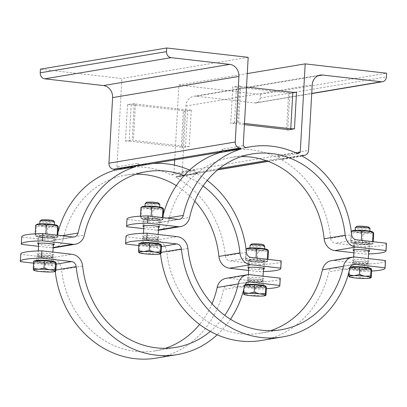 <?xml version="1.0" encoding="UTF-8"?>
<svg xmlns="http://www.w3.org/2000/svg" width="407" height="407" viewBox="0 0 407 407"><rect width="100%" height="100%" fill="white"/><g stroke="black" fill="none" stroke-linecap="round" stroke-linejoin="round"><path stroke-width="0.31" stroke-dasharray="2.04 1.53" d="M127.508 104.63L125.473 141.066L129.177 141.132L131.217 104.701L127.508 104.63L134.244 103.5L135.424 103.994L133.389 140.425L132.209 139.937L134.244 103.5M184.524 111.172L191.265 110.043L189.224 146.474L182.489 147.604L184.524 111.172L183.343 110.679L181.308 147.11L129.177 141.132M182.489 147.604L181.308 147.11M191.265 110.043L187.556 109.971L185.521 146.408L133.389 140.425M189.224 146.474L185.521 146.408M386.457 243.503A45.915 5.271 3.2 0 1 365.359 246.754L335.2 243.294A5.51 4.879 -99.5 0 1 330.642 238.237A96.423 85.373 80.5 0 0 281.293 159.692L302.345 156.166M281.293 159.692L281.496 158.761L279.054 158.481L279.207 155.749L295.97 152.94M302.549 155.235L281.496 158.761M279.207 155.749L276.785 157.341A96.423 85.373 80.5 0 0 229.558 150.285A96.423 85.373 80.5 0 0 224.399 151.333L245.452 147.807M297.838 153.815L276.785 157.341M243.238 145.681L222.186 149.211L224.399 151.333M239.494 85.857L240.674 86.35L238.639 122.782L237.454 122.288L239.494 85.857L232.758 86.986L230.718 123.418L237.454 122.288M287.739 129.96L289.774 93.524L288.594 93.035L286.559 129.467M244.414 124.634L234.427 123.489L236.462 87.052L232.758 86.986M234.427 123.489L230.718 123.418M176.043 177.34L197.095 173.809L197.298 172.878L176.246 176.409L176.043 177.34A96.423 85.373 80.5 0 1 225.392 255.881L246.439 252.35M171.54 174.99L173.957 173.397L195.009 169.867L192.587 171.459L171.54 174.99A96.423 85.373 80.5 0 0 124.313 167.928A96.423 85.373 80.5 0 0 119.149 168.981L140.201 165.451A96.423 85.373 -99.5 0 1 145.36 164.403A96.423 85.373 -99.5 0 1 153.017 163.517M137.836 166.061L137.988 163.329L116.941 166.855L119.149 168.981M137.988 163.329L140.201 165.451M163.253 214.759A96.423 85.373 80.5 0 0 162.245 218.92A5.51 4.879 -99.5 0 1 158.399 222.843A5.51 4.879 -99.5 0 1 157.183 222.873L127.025 219.414A45.915 5.271 3.2 0 1 126.974 219.134M240.674 86.35L246.52 87.017M244.48 123.453L238.639 122.782M288.594 93.035L236.462 87.052M174.715 159.875L178.897 85.048L247.268 73.581M173.957 173.397L174.42 165.15M195.009 169.867L194.856 172.599L219.368 168.488M266.183 160.643L279.054 158.481M289.774 93.524L296.51 92.394M197.095 173.809A96.423 85.373 -99.5 0 1 207.229 180.443M222.186 149.211L222.034 151.943L219.663 152.34M116.941 166.855L121.881 78.505L40.425 69.165M248.178 57.331L121.881 78.505M125.473 141.066L132.209 139.937M58.003 232.407A96.423 85.373 80.5 0 0 56.995 236.569A5.51 4.879 -99.5 0 1 53.149 240.491A5.51 4.879 -99.5 0 1 51.933 240.522L21.774 237.062A45.915 5.271 3.2 0 1 21.724 236.777M40.537 224.323A7.346 0.845 3.2 0 1 49.517 224.415A7.346 0.845 3.2 0 1 54.233 225.641A7.346 0.845 3.2 0 1 43.686 225.636A7.346 0.845 3.2 0 1 39.855 224.837A7.346 0.845 3.2 0 1 39.718 224.664A7.346 0.845 3.2 0 1 40.537 224.323A7.346 0.845 3.2 0 1 48.809 224.349A7.346 0.845 3.2 0 1 54.39 225.483A7.346 0.845 3.2 0 1 54.233 225.641A7.346 0.845 3.2 0 1 53.571 225.819A7.346 0.845 3.2 0 1 46.022 225.854A7.346 0.845 3.2 0 1 39.855 224.837A7.346 0.845 3.2 0 1 40.537 224.323M39.876 236.167A7.346 0.845 -176.8 0 0 39.214 236.345A7.346 0.845 -176.8 0 0 46.342 237.754A7.346 0.845 -176.8 0 0 53.587 237.149A7.346 0.845 -176.8 0 0 49.761 236.35A7.346 0.845 -176.8 0 0 39.876 236.167A7.346 0.845 -176.8 0 0 39.214 236.345A7.346 0.845 -176.8 0 0 39.057 236.503A7.346 0.845 -176.8 0 0 44.638 237.637A7.346 0.845 -176.8 0 0 52.91 237.663A7.346 0.845 -176.8 0 0 53.724 237.322A7.346 0.845 -176.8 0 0 53.587 237.149A7.346 0.845 -176.8 0 0 47.421 236.131A7.346 0.845 -176.8 0 0 39.876 236.167M53.724 237.754A8.267 0.951 -176.8 0 0 54.645 237.373A8.267 0.951 -176.8 0 0 46.444 235.968A8.267 0.951 -176.8 0 0 38.141 236.452A8.267 0.951 -176.8 0 0 44.414 237.729A8.267 0.951 -176.8 0 0 53.724 237.754M57.036 225.397A10.195 1.17 3.2 0 1 46.988 226.241A10.195 1.17 3.2 0 1 37.093 224.282M35.684 225.229C35.958 224.41 36.152 224.908 36.279 226.719C40.115 225.839 43.875 226.272 47.563 228.017C51.201 226.633 54.767 226.567 58.257 227.818M36.279 226.719L35.775 235.663C35.506 236.482 35.307 235.984 35.185 234.167C38.675 235.419 42.242 235.353 45.879 233.969C49.568 235.714 53.332 236.146 57.168 235.266C57.29 237.078 57.489 237.576 57.758 236.757C54.121 238.141 50.554 238.207 47.064 236.96C43.228 237.841 39.464 237.408 35.775 235.663L35.506 236.014L36.406 236.589A10.195 1.17 -176.8 0 0 46.327 238.08A10.195 1.17 -176.8 0 0 56.349 237.703A10.195 1.17 -176.8 0 0 49.812 235.999A10.195 1.17 -176.8 0 0 37.347 235.877A10.195 1.17 -176.8 0 0 36.406 236.589M56.349 237.703L57.555 237.113L57.845 235.256M35.206 233.816L35.185 234.167M47.563 228.017L47.064 236.96M51.837 256.786A7.346 0.845 3.2 0 1 43.747 256.781A7.346 0.845 3.2 0 1 37.993 255.672A7.346 0.845 3.2 0 1 37.988 255.632A7.346 0.845 3.2 0 1 45.37 255.199A7.346 0.845 3.2 0 1 52.656 256.451A7.346 0.845 3.2 0 1 52.645 256.491A7.346 0.845 3.2 0 1 51.837 256.786M250.687 248.428A7.346 0.845 3.2 0 1 259.666 248.514A7.346 0.845 3.2 0 1 264.382 249.745A7.346 0.845 3.2 0 1 253.836 249.74A7.346 0.845 3.2 0 1 250.01 248.942A7.346 0.845 3.2 0 1 249.867 248.763A7.346 0.845 3.2 0 1 250.687 248.428A7.346 0.845 3.2 0 1 258.959 248.453A7.346 0.845 3.2 0 1 264.54 249.588A7.346 0.845 3.2 0 1 264.382 249.745A7.346 0.845 3.2 0 1 263.721 249.923A7.346 0.845 3.2 0 1 256.176 249.954A7.346 0.845 3.2 0 1 250.01 248.942A7.346 0.845 3.2 0 1 250.687 248.428M250.025 260.271A7.346 0.845 -176.8 0 0 249.364 260.444A7.346 0.845 -176.8 0 0 256.496 261.859A7.346 0.845 -176.8 0 0 263.741 261.248A7.346 0.845 -176.8 0 0 259.91 260.449A7.346 0.845 -176.8 0 0 250.025 260.271A7.346 0.845 -176.8 0 0 249.364 260.444A7.346 0.845 -176.8 0 0 249.206 260.607A7.346 0.845 -176.8 0 0 254.787 261.742A7.346 0.845 -176.8 0 0 263.059 261.762A7.346 0.845 -176.8 0 0 263.878 261.426A7.346 0.845 -176.8 0 0 263.741 261.248A7.346 0.845 -176.8 0 0 257.575 260.236A7.346 0.845 -176.8 0 0 250.025 260.271M249.211 260.175A8.267 0.951 -176.8 0 0 248.29 260.556A8.267 0.951 -176.8 0 0 256.491 261.966A8.267 0.951 -176.8 0 0 264.794 261.477A8.267 0.951 -176.8 0 0 258.516 260.205A8.267 0.951 -176.8 0 0 249.211 260.175M267.19 249.501A10.195 1.17 3.2 0 1 257.138 250.346A10.195 1.17 3.2 0 1 247.247 248.387M246.077 249.247L245.838 249.333C246.108 248.514 246.306 249.013 246.428 250.824C250.264 249.944 254.024 250.371 257.717 252.121C261.355 250.737 264.916 250.671 268.411 251.918M245.34 258.272C248.83 259.524 252.396 259.452 256.034 258.074C259.722 259.819 263.482 260.251 267.318 259.366C267.445 261.182 267.638 261.681 267.913 260.862C264.27 262.245 260.709 262.312 257.214 261.06C253.378 261.945 249.618 261.513 245.93 259.768C245.66 260.582 245.462 260.088 245.34 258.272L246.042 248.977M246.428 250.824L245.66 260.119L246.561 260.694A10.195 1.17 -176.8 0 0 256.476 262.184A10.195 1.17 -176.8 0 0 266.499 261.808A10.195 1.17 -176.8 0 0 259.961 260.104A10.195 1.17 -176.8 0 0 247.502 259.981A10.195 1.17 -176.8 0 0 246.561 260.694M266.499 261.808L267.704 261.218L267.994 259.361M257.717 252.121L257.214 261.06M355.937 230.784A7.346 0.845 3.2 0 1 364.916 230.871A7.346 0.845 3.2 0 1 369.632 232.102A7.346 0.845 3.2 0 1 359.086 232.097A7.346 0.845 3.2 0 1 355.26 231.298A7.346 0.845 3.2 0 1 355.118 231.12A7.346 0.845 3.2 0 1 355.937 230.784A7.346 0.845 3.2 0 1 364.209 230.805A7.346 0.845 3.2 0 1 369.79 231.939A7.346 0.845 3.2 0 1 369.632 232.102A7.346 0.845 3.2 0 1 368.971 232.275A7.346 0.845 3.2 0 1 361.421 232.311A7.346 0.845 3.2 0 1 355.26 231.298A7.346 0.845 3.2 0 1 355.937 230.784M355.275 242.623A7.346 0.845 -176.8 0 0 354.614 242.801A7.346 0.845 -176.8 0 0 361.747 244.215A7.346 0.845 -176.8 0 0 368.986 243.605A7.346 0.845 -176.8 0 0 365.16 242.806A7.346 0.845 -176.8 0 0 355.275 242.623A7.346 0.845 -176.8 0 0 354.614 242.801A7.346 0.845 -176.8 0 0 354.456 242.959A7.346 0.845 -176.8 0 0 360.037 244.093A7.346 0.845 -176.8 0 0 368.31 244.119A7.346 0.845 -176.8 0 0 369.129 243.783A7.346 0.845 -176.8 0 0 368.986 243.605A7.346 0.845 -176.8 0 0 362.82 242.592A7.346 0.845 -176.8 0 0 355.275 242.623M354.461 242.531A8.267 0.951 -176.8 0 0 353.541 242.908A8.267 0.951 -176.8 0 0 361.737 244.317A8.267 0.951 -176.8 0 0 370.044 243.834A8.267 0.951 -176.8 0 0 363.766 242.557A8.267 0.951 -176.8 0 0 354.461 242.531M372.441 231.853A10.195 1.17 3.2 0 1 362.388 232.697A10.195 1.17 3.2 0 1 352.498 230.738M351.327 231.603L351.088 231.685C351.358 230.866 351.556 231.364 351.679 233.18C355.514 232.295 359.274 232.728 362.963 234.473C366.605 233.094 370.167 233.023 373.662 234.274M350.585 240.629C354.08 241.875 357.641 241.809 361.284 240.425C364.972 242.175 368.732 242.608 372.568 241.722C372.69 243.534 372.888 244.032 373.158 243.218C369.52 244.597 365.954 244.663 362.464 243.417C358.628 244.297 354.868 243.869 351.18 242.119C350.905 242.938 350.712 242.44 350.585 240.629L351.292 231.329M351.679 233.18L350.91 242.475L351.806 243.045A10.195 1.17 -176.8 0 0 361.726 244.541A10.195 1.17 -176.8 0 0 371.749 244.164A10.195 1.17 -176.8 0 0 365.211 242.455A10.195 1.17 -176.8 0 0 352.752 242.333A10.195 1.17 -176.8 0 0 351.806 243.045M371.749 244.164L372.954 243.569L373.244 241.712M362.963 234.473L362.464 243.417M367.241 263.248A7.346 0.845 3.2 0 1 359.147 263.237A7.346 0.845 3.2 0 1 353.393 262.133A7.346 0.845 3.2 0 1 353.388 262.088A7.346 0.845 3.2 0 1 360.77 261.655A7.346 0.845 3.2 0 1 368.055 262.907A7.346 0.845 3.2 0 1 368.045 262.953A7.346 0.845 3.2 0 1 367.241 263.248M145.787 206.68A7.346 0.845 3.2 0 1 154.767 206.766A7.346 0.845 3.2 0 1 159.478 207.997A7.346 0.845 3.2 0 1 148.937 207.992A7.346 0.845 3.2 0 1 145.106 207.194A7.346 0.845 3.2 0 1 144.968 207.015A7.346 0.845 3.2 0 1 145.787 206.68A7.346 0.845 3.2 0 1 154.06 206.705A7.346 0.845 3.2 0 1 159.636 207.835A7.346 0.845 3.2 0 1 159.478 207.997A7.346 0.845 3.2 0 1 158.816 208.175A7.346 0.845 3.2 0 1 151.272 208.206A7.346 0.845 3.2 0 1 145.106 207.194A7.346 0.845 3.2 0 1 145.787 206.68M145.126 218.518A7.346 0.845 -176.8 0 0 144.465 218.696A7.346 0.845 -176.8 0 0 151.592 220.111A7.346 0.845 -176.8 0 0 158.837 219.5A7.346 0.845 -176.8 0 0 155.006 218.701A7.346 0.845 -176.8 0 0 145.126 218.518A7.346 0.845 -176.8 0 0 144.465 218.696A7.346 0.845 -176.8 0 0 144.307 218.859A7.346 0.845 -176.8 0 0 149.883 219.989A7.346 0.845 -176.8 0 0 158.155 220.014A7.346 0.845 -176.8 0 0 158.974 219.678A7.346 0.845 -176.8 0 0 158.837 219.5A7.346 0.845 -176.8 0 0 152.671 218.488A7.346 0.845 -176.8 0 0 145.126 218.518M158.969 220.106A8.267 0.951 -176.8 0 0 159.89 219.729A8.267 0.951 -176.8 0 0 151.694 218.32A8.267 0.951 -176.8 0 0 143.386 218.803A8.267 0.951 -176.8 0 0 149.664 220.08A8.267 0.951 -176.8 0 0 158.969 220.106M162.286 207.748A10.195 1.17 3.2 0 1 152.238 208.593A10.195 1.17 3.2 0 1 142.343 206.634M140.934 207.58C141.204 206.766 141.402 207.265 141.524 209.076C145.36 208.191 149.125 208.623 152.813 210.368C156.451 208.989 160.017 208.923 163.507 210.17M141.524 209.076L141.025 218.02C140.756 218.834 140.557 218.335 140.435 216.524C143.925 217.77 147.492 217.704 151.129 216.326C154.818 218.071 158.582 218.503 162.418 217.618C162.541 219.429 162.739 219.928 163.009 219.114C159.371 220.492 155.805 220.558 152.315 219.312C148.479 220.197 144.714 219.765 141.025 218.02L140.756 218.371L141.656 218.946A10.195 1.17 -176.8 0 0 151.577 220.436A10.195 1.17 -176.8 0 0 161.599 220.06A10.195 1.17 -176.8 0 0 155.057 218.35A10.195 1.17 -176.8 0 0 142.598 218.228A10.195 1.17 -176.8 0 0 141.656 218.946M161.599 220.06L162.805 219.47L163.09 217.608M140.456 216.173L140.435 216.524M152.813 210.368L152.315 219.312M21.367 244.348L21.774 237.062M203.083 185.984A89.077 78.866 80.5 0 0 184.168 175.554M194.856 172.599L197.298 172.878M189.596 170.085A96.423 85.373 -99.5 0 1 192.587 171.459M38.507 246.316L51.526 247.807A12.856 11.381 80.5 0 0 53.139 247.863M53.297 245.045A8.267 0.951 3.2 0 1 45.93 245.146A8.267 0.951 3.2 0 1 38.624 244.225M281.206 261.152A45.915 5.271 3.2 0 1 260.109 264.397L259.702 271.683A45.915 5.271 -176.8 0 0 263.309 271.586M178.897 85.048L260.353 94.388L260.149 98.031A5.51 4.879 -99.5 0 1 256.171 102.905A5.51 4.879 -99.5 0 1 254.955 102.935L196.306 96.21A11.02 9.758 80.5 0 0 193.874 96.271A11.02 9.758 80.5 0 0 185.923 106.018L182.255 171.596A5.51 4.879 -99.5 0 1 178.281 176.47A5.51 4.879 -99.5 0 1 177.06 176.501L176.246 176.409M260.109 264.397L229.95 260.938A5.51 4.879 -99.5 0 1 225.392 255.881M248.657 270.416L259.702 271.683M54.365 247.736A12.856 11.381 80.5 0 0 63.339 238.583A89.077 78.866 -99.5 0 1 125.524 175.173A89.077 78.866 -99.5 0 1 136.187 174.216M176.307 185.628A89.077 78.866 -99.5 0 1 194.805 201.15M263.446 269.149A8.267 0.951 3.2 0 1 256.084 269.251A8.267 0.951 3.2 0 1 248.774 268.325M126.618 226.704L127.025 219.414M143.757 228.668L156.776 230.164A12.856 11.381 80.5 0 0 158.384 230.22M158.542 227.396A8.267 0.951 3.2 0 1 151.18 227.503A8.267 0.951 3.2 0 1 143.875 226.577M365.359 246.754L364.952 254.039A45.915 5.271 -176.8 0 0 368.559 253.943M222.034 151.943L219.592 151.663M353.907 252.772L364.952 254.039M159.615 230.087A12.856 11.381 80.5 0 0 168.59 220.94A89.077 78.866 -99.5 0 1 230.774 157.529A89.077 78.866 -99.5 0 1 241.437 156.573M368.696 251.501A8.267 0.951 3.2 0 1 361.33 251.602A8.267 0.951 3.2 0 1 354.024 250.681M135.424 103.994L187.556 109.971M183.343 110.679L131.217 104.701M260.353 94.388L386.65 73.214M157.087 239.143A7.346 0.845 3.2 0 1 148.998 239.133A7.346 0.845 3.2 0 1 143.244 238.029A7.346 0.845 3.2 0 1 143.233 237.983A7.346 0.845 3.2 0 1 150.621 237.551A7.346 0.845 3.2 0 1 157.906 238.802A7.346 0.845 3.2 0 1 157.896 238.848A7.346 0.845 3.2 0 1 157.087 239.143M353.088 267.124A8.267 0.951 3.2 0 1 362.393 267.15A8.267 0.951 3.2 0 1 368.671 268.422A8.267 0.951 3.2 0 1 360.363 268.91A8.267 0.951 3.2 0 1 352.167 267.501A8.267 0.951 3.2 0 1 353.088 267.124M366.493 268.661A6.848 0.789 3.2 0 1 358.781 268.635A6.848 0.789 3.2 0 1 353.576 267.582A6.848 0.789 3.2 0 1 360.46 267.175A6.848 0.789 3.2 0 1 367.256 268.345A6.848 0.789 3.2 0 1 366.493 268.661M369.983 228.505A7.346 0.845 3.2 0 1 369.164 228.841A7.346 0.845 3.2 0 1 360.892 228.815A7.346 0.845 3.2 0 1 355.311 227.681M356.542 226.546A6.222 0.712 -176.8 0 0 360.877 227.559A6.222 0.712 -176.8 0 0 368.223 227.61A6.222 0.712 -176.8 0 0 368.879 227.238M371.25 277.391L365.847 278.464L360.551 277.589L354.858 277.92L349.267 276.297L348.916 276.526M371.662 269.989L360.968 270.187L360.551 277.589M360.968 270.187L349.679 268.89L349.089 267.399L350.101 267.379M369.337 269.719A10.104 1.16 3.2 0 1 357.962 269.688A10.104 1.16 3.2 0 1 350.29 268.127A10.104 1.16 3.2 0 1 360.439 267.531A10.104 1.16 3.2 0 1 370.462 269.256A10.104 1.16 3.2 0 1 369.337 269.719M349.679 268.89L349.267 276.297M349.089 267.399L348.804 272.471M370.472 268.422A10.104 1.16 3.2 0 1 370.502 268.528A10.104 1.16 3.2 0 1 369.378 268.991A10.104 1.16 3.2 0 1 358.002 268.956A10.104 1.16 3.2 0 1 350.33 267.399A10.104 1.16 3.2 0 1 350.335 267.374M366.738 264.311A6.848 0.789 3.2 0 1 359.193 264.306A6.848 0.789 3.2 0 1 353.825 263.273A6.848 0.789 3.2 0 1 353.82 263.232A6.848 0.789 3.2 0 1 360.704 262.83A6.848 0.789 3.2 0 1 367.501 263.995A6.848 0.789 3.2 0 1 367.485 264.036A6.848 0.789 3.2 0 1 366.738 264.311M157.595 244.699A8.267 0.951 3.2 0 1 148.29 244.673A8.267 0.951 3.2 0 1 142.012 243.396A8.267 0.951 3.2 0 1 150.32 242.913A8.267 0.951 3.2 0 1 158.516 244.322A8.267 0.951 3.2 0 1 157.595 244.699M156.339 244.556A6.848 0.789 3.2 0 1 148.626 244.536A6.848 0.789 3.2 0 1 143.427 243.478A6.848 0.789 3.2 0 1 150.31 243.076A6.848 0.789 3.2 0 1 157.102 244.241A6.848 0.789 3.2 0 1 156.339 244.556M159.829 204.4A7.346 0.845 3.2 0 1 159.01 204.736A7.346 0.845 3.2 0 1 150.738 204.711A7.346 0.845 3.2 0 1 145.162 203.581M146.393 202.447A6.222 0.712 -176.8 0 0 150.722 203.454A6.222 0.712 -176.8 0 0 158.074 203.505A6.222 0.712 -176.8 0 0 158.73 203.134M161.096 253.286L155.693 254.36L150.402 253.485L144.704 253.815L139.118 252.192L138.767 252.421M161.513 245.884L150.814 246.082L150.402 253.485M150.814 246.082L139.53 244.79L138.94 243.294M159.183 245.614A10.104 1.16 3.2 0 1 147.812 245.584A10.104 1.16 3.2 0 1 140.14 244.022A10.104 1.16 3.2 0 1 150.29 243.432A10.104 1.16 3.2 0 1 160.312 245.151A10.104 1.16 3.2 0 1 159.183 245.614M139.53 244.79L139.118 252.192M160.317 244.317A10.104 1.16 3.2 0 1 160.353 244.424A10.104 1.16 3.2 0 1 159.223 244.887A10.104 1.16 3.2 0 1 147.853 244.856A10.104 1.16 3.2 0 1 140.181 243.294A10.104 1.16 3.2 0 1 140.186 243.269M156.583 240.211A6.848 0.789 3.2 0 1 149.043 240.201A6.848 0.789 3.2 0 1 143.676 239.168A6.848 0.789 3.2 0 1 143.671 239.128A6.848 0.789 3.2 0 1 150.554 238.726A6.848 0.789 3.2 0 1 157.346 239.896A6.848 0.789 3.2 0 1 157.336 239.932A6.848 0.789 3.2 0 1 156.583 240.211M125.646 244.007L126.053 236.721A45.915 5.271 3.2 0 1 126.007 236.436M138.812 245.518L155.81 247.466A5.51 4.879 -99.5 0 1 160.368 252.523A96.423 85.373 80.5 0 0 160.511 253.831M270.624 330.657A89.077 78.866 -99.5 0 1 260.231 333.231A89.077 78.866 -99.5 0 1 166.855 251.979A12.856 11.381 80.5 0 0 156.217 240.181L126.053 236.721M385.49 260.811A45.915 5.271 3.2 0 1 364.392 264.057L334.233 260.597A12.856 11.381 80.5 0 0 331.395 260.668M364.392 264.057L363.985 271.342A45.915 5.271 -176.8 0 0 371.601 271.057M261.447 340.476A96.423 85.373 80.5 0 0 328.759 271.835A5.51 4.879 -99.5 0 1 332.605 267.913A5.51 4.879 -99.5 0 1 333.826 267.882L363.985 271.342M353.495 259.834A8.267 0.951 -176.8 0 0 352.574 260.215A8.267 0.951 -176.8 0 0 360.77 261.625A8.267 0.951 -176.8 0 0 369.078 261.136A8.267 0.951 -176.8 0 0 362.8 259.864A8.267 0.951 -176.8 0 0 353.495 259.834M158.002 237.413A8.267 0.951 -176.8 0 0 158.923 237.032A8.267 0.951 -176.8 0 0 150.727 235.628A8.267 0.951 -176.8 0 0 142.419 236.111A8.267 0.951 -176.8 0 0 148.697 237.388A8.267 0.951 -176.8 0 0 158.002 237.413M261.991 280.891A7.346 0.845 3.2 0 1 253.902 280.881A7.346 0.845 3.2 0 1 248.148 279.777A7.346 0.845 3.2 0 1 248.138 279.736A7.346 0.845 3.2 0 1 255.52 279.304A7.346 0.845 3.2 0 1 262.81 280.555A7.346 0.845 3.2 0 1 262.795 280.596A7.346 0.845 3.2 0 1 261.991 280.891M52.345 262.347A8.267 0.951 3.2 0 1 43.04 262.322A8.267 0.951 3.2 0 1 36.762 261.045A8.267 0.951 3.2 0 1 45.07 260.556A8.267 0.951 3.2 0 1 53.266 261.966A8.267 0.951 3.2 0 1 52.345 262.347M51.094 262.205A6.848 0.789 3.2 0 1 43.381 262.179A6.848 0.789 3.2 0 1 38.177 261.121A6.848 0.789 3.2 0 1 45.06 260.719A6.848 0.789 3.2 0 1 51.857 261.889A6.848 0.789 3.2 0 1 51.094 262.205M54.579 222.044A7.346 0.845 3.2 0 1 53.76 222.385A7.346 0.845 3.2 0 1 45.487 222.359A7.346 0.845 3.2 0 1 39.911 221.225M41.143 220.09A6.222 0.712 -176.8 0 0 45.477 221.103A6.222 0.712 -176.8 0 0 52.824 221.154A6.222 0.712 -176.8 0 0 53.48 220.782M55.851 270.93L50.448 272.008L45.152 271.133L39.454 271.459L33.867 269.836L33.516 270.065M56.263 263.527L45.569 263.731L45.152 271.133M45.569 263.731L34.28 262.434L33.689 260.938M53.938 263.263A10.104 1.16 3.2 0 1 42.562 263.227A10.104 1.16 3.2 0 1 34.89 261.67A10.104 1.16 3.2 0 1 45.04 261.075A10.104 1.16 3.2 0 1 55.062 262.8A10.104 1.16 3.2 0 1 53.938 263.263M34.28 262.434L33.867 269.836M55.067 261.966A10.104 1.16 3.2 0 1 55.103 262.067A10.104 1.16 3.2 0 1 53.978 262.535A10.104 1.16 3.2 0 1 42.603 262.5A10.104 1.16 3.2 0 1 34.931 260.943A10.104 1.16 3.2 0 1 34.936 260.918M51.333 257.855A6.848 0.789 3.2 0 1 43.793 257.845A6.848 0.789 3.2 0 1 38.426 256.817A6.848 0.789 3.2 0 1 38.421 256.776A6.848 0.789 3.2 0 1 45.304 256.374A6.848 0.789 3.2 0 1 52.096 257.539A6.848 0.789 3.2 0 1 52.086 257.58A6.848 0.789 3.2 0 1 51.333 257.855M247.838 284.768A8.267 0.951 3.2 0 1 257.143 284.793A8.267 0.951 3.2 0 1 263.421 286.07A8.267 0.951 3.2 0 1 255.113 286.559A8.267 0.951 3.2 0 1 246.917 285.149A8.267 0.951 3.2 0 1 247.838 284.768M261.243 286.304A6.848 0.789 3.2 0 1 253.53 286.284A6.848 0.789 3.2 0 1 248.331 285.226A6.848 0.789 3.2 0 1 255.209 284.824A6.848 0.789 3.2 0 1 262.006 285.989A6.848 0.789 3.2 0 1 261.243 286.304M264.733 246.149A7.346 0.845 3.2 0 1 263.914 246.484A7.346 0.845 3.2 0 1 255.642 246.464A7.346 0.845 3.2 0 1 250.061 245.329M251.297 244.195A6.222 0.712 -176.8 0 0 255.627 245.202A6.222 0.712 -176.8 0 0 262.978 245.253A6.222 0.712 -176.8 0 0 263.634 244.887M266 295.034L260.597 296.113L255.306 295.233L249.608 295.563L244.017 293.94L243.666 294.169M266.412 287.632L255.718 287.83L255.306 295.233M255.718 287.83L244.434 286.538L243.839 285.042L244.851 285.022M264.087 287.367A10.104 1.16 3.2 0 1 252.711 287.332A10.104 1.16 3.2 0 1 245.039 285.775A10.104 1.16 3.2 0 1 255.194 285.18A10.104 1.16 3.2 0 1 265.211 286.899A10.104 1.16 3.2 0 1 264.087 287.367M244.434 286.538L244.017 293.94M243.839 285.042L243.559 290.115M265.222 286.07A10.104 1.16 3.2 0 1 265.252 286.172A10.104 1.16 3.2 0 1 264.128 286.635A10.104 1.16 3.2 0 1 252.752 286.604A10.104 1.16 3.2 0 1 245.08 285.042A10.104 1.16 3.2 0 1 245.085 285.022M261.487 281.959A6.848 0.789 3.2 0 1 253.943 281.949A6.848 0.789 3.2 0 1 248.58 280.922A6.848 0.789 3.2 0 1 248.57 280.881A6.848 0.789 3.2 0 1 255.454 280.474A6.848 0.789 3.2 0 1 262.25 281.644A6.848 0.789 3.2 0 1 262.24 281.685A6.848 0.789 3.2 0 1 261.487 281.959M20.401 261.655L20.808 254.365A45.915 5.271 3.2 0 1 20.757 254.085M33.562 263.166L50.56 265.115A5.51 4.879 -99.5 0 1 55.118 270.172A96.423 85.373 80.5 0 0 55.26 271.474M165.374 348.306A89.077 78.866 -99.5 0 1 154.986 350.875A89.077 78.866 -99.5 0 1 61.605 269.627A12.856 11.381 80.5 0 0 50.967 257.824L20.808 254.365M212.001 303.729A89.077 78.866 -99.5 0 1 199.578 324.435M280.24 278.454A45.915 5.271 3.2 0 1 259.142 281.705L228.983 278.246A12.856 11.381 80.5 0 0 226.144 278.317M259.142 281.705L258.735 288.99A45.915 5.271 -176.8 0 0 266.356 288.705M156.196 358.119A96.423 85.373 80.5 0 0 223.514 289.484A5.51 4.879 -99.5 0 1 227.36 285.561A5.51 4.879 -99.5 0 1 228.576 285.531L258.735 288.99M230.499 319.251A96.423 85.373 -99.5 0 1 217.211 334.793M210.297 331.39A89.077 78.866 80.5 0 0 224.776 315.364M248.245 277.482A8.267 0.951 -176.8 0 0 247.324 277.859A8.267 0.951 -176.8 0 0 255.52 279.268A8.267 0.951 -176.8 0 0 263.828 278.785A8.267 0.951 -176.8 0 0 257.55 277.508A8.267 0.951 -176.8 0 0 248.245 277.482M52.752 255.062A8.267 0.951 -176.8 0 0 53.673 254.68A8.267 0.951 -176.8 0 0 45.477 253.271A8.267 0.951 -176.8 0 0 37.169 253.759A8.267 0.951 -176.8 0 0 43.447 255.031A8.267 0.951 -176.8 0 0 52.752 255.062M330.642 238.237L351.689 234.707M167.241 218.086L162.245 218.92M61.991 235.729L56.995 236.569M53.154 247.532L51.526 247.807M51.933 240.522L72.985 236.991M251.002 257.407L229.95 260.938M63.339 238.583L84.391 235.053M158.404 229.889L156.776 230.164M157.183 222.873L178.235 219.348M356.247 239.764L335.2 243.294M168.59 220.94L189.642 217.409M177.06 176.501L217.928 169.653M267.923 161.269L302.493 155.474M260.149 98.031L386.447 76.857M254.955 102.935L311.742 93.417M196.306 96.21L317.852 75.829M185.923 106.018L312.22 84.844M182.255 171.596L308.557 150.422M161.477 246.515L155.81 247.466M355.28 257.066L334.233 260.597M156.217 240.181L177.264 236.65M349.811 268.31L328.759 271.835M333.826 267.882L352.498 264.754M160.368 252.523L161.147 252.391M187.902 248.448L166.855 251.979M56.227 264.163L50.56 265.115M250.03 274.715L228.983 278.246M50.967 257.824L72.019 254.299M244.561 285.953L223.514 289.484M228.576 285.531L247.247 282.402M55.118 270.172L55.896 270.039M82.657 266.097L61.605 269.627M52.656 256.451L52.9 252.106M53.342 244.175L53.724 237.322M37.988 255.632L38.248 250.936M38.675 243.355L39.057 236.503M368.055 262.907L368.299 258.562M368.742 250.636L369.129 243.783M353.388 262.088L353.673 257.01M354.075 249.812L354.456 242.959M37.734 243.737L38.141 236.452M54.238 244.663L54.645 237.373M124.313 167.928L145.36 164.403M74.201 236.96L53.149 240.491M125.524 175.173L146.576 171.647M264.387 268.762L264.794 261.477M247.883 267.842L248.29 260.556M142.979 226.094L143.386 218.808M159.483 227.014L159.89 219.729M229.558 150.285L245.284 147.649M179.451 219.317L158.399 222.843M230.774 157.529L251.826 153.999M369.637 251.119L370.044 243.834M353.134 250.198L353.541 242.908M256.171 102.905L311.731 93.59M193.874 96.271L320.172 75.097M178.281 176.47L217.669 169.867M268.238 161.391L302.457 155.652M157.906 238.802L158.15 234.457M158.593 226.531L158.974 219.678M143.233 237.983L143.498 233.287M143.92 225.712L144.307 218.859M369.79 231.939L369.836 231.13M355.118 231.12L355.163 230.311M370.462 269.256L370.502 268.528M350.29 268.127L350.33 267.399M367.256 268.345L367.501 263.995M353.576 267.582L353.82 263.232M367.485 264.036L368.045 262.953M353.825 263.273L353.393 262.133M159.636 207.835L159.681 207.026M144.968 207.015L145.014 206.207M160.312 245.151L160.353 244.424M140.14 244.022L140.181 243.294M157.102 244.241L157.346 239.896M143.427 243.478L143.671 239.128M157.336 239.932L157.896 238.848M143.676 239.168L143.244 238.029M332.605 267.913L353.658 264.387M260.231 333.231L281.283 329.701M368.671 268.422L369.078 261.136M352.167 267.501L352.574 260.215M142.012 243.396L142.419 236.111M158.516 244.322L158.923 237.032M262.81 280.555L263.049 276.205M263.497 268.279L263.878 261.426M248.138 279.736L248.423 274.659M248.825 267.46L249.206 260.607M54.39 225.483L54.431 224.674M39.718 224.664L39.764 223.85M55.062 262.8L55.103 262.067M34.89 261.67L34.931 260.943M51.857 261.889L52.096 257.539M38.177 261.121L38.421 256.776M52.086 257.58L52.645 256.491M38.426 256.817L37.993 255.672M264.54 249.588L264.586 248.774M249.867 248.763L249.913 247.955M265.211 286.899L265.252 286.172M245.039 285.775L245.08 285.042M262.006 285.989L262.25 281.644M248.331 285.226L248.57 280.881M262.24 281.685L262.795 280.596M248.58 280.922L248.148 279.777M227.36 285.561L248.407 282.031M154.986 350.875L176.033 347.349M263.421 286.07L263.828 278.785M246.917 285.149L247.324 277.859M36.762 261.045L37.169 253.759M53.266 261.966L53.673 254.68"/><path stroke-width="0.61" d="M368.559 253.943A45.915 5.271 -176.8 0 0 386.05 250.793A45.915 5.271 -176.8 0 0 386.004 250.508L386.411 243.223L356.247 239.764A5.51 4.879 80.5 0 1 351.689 234.707A96.423 85.373 -99.5 0 0 302.345 156.166L302.549 155.235L303.363 155.326A5.51 4.879 -99.5 0 0 304.578 155.296A5.51 4.879 -99.5 0 0 308.557 150.422L312.22 84.844A11.02 9.758 80.5 0 1 320.172 75.097A11.02 9.758 80.5 0 1 322.609 75.036L381.252 81.761A5.51 4.879 -99.5 0 0 382.468 81.731A5.51 4.879 -99.5 0 0 386.447 76.857L386.65 73.214L305.194 63.874L300.254 152.223L297.838 153.815A96.423 85.373 -99.5 0 0 250.61 146.754A96.423 85.373 -99.5 0 0 245.452 147.807L243.238 145.681L248.178 57.331L166.722 47.99L166.519 51.633A5.51 4.879 80.5 0 0 171.103 57.657L229.746 64.382A11.02 9.758 -99.5 0 1 238.914 76.435L235.246 142.012A5.51 4.879 80.5 0 0 239.83 148.041L240.644 148.133L240.74 149.099L219.688 152.63L219.592 151.663L240.644 148.133M295.97 152.94L300.254 152.223M294.475 128.831L290.766 128.76L292.806 92.328L296.51 92.394L294.475 128.831L287.739 129.96L286.559 129.467L244.414 124.634M42.821 233.532L42.414 240.817A45.915 5.271 -176.8 0 0 21.317 244.068L21.724 236.777A45.915 5.271 3.2 0 1 42.821 233.532L72.985 236.991A5.51 4.879 80.5 0 0 74.201 236.96A5.51 4.879 80.5 0 0 78.047 233.038A96.423 85.373 -99.5 0 1 135.49 166.743L114.443 170.274L114.342 169.307L135.394 165.781L137.836 166.061L219.663 152.34M135.49 166.743L135.394 165.781M219.688 152.63A96.423 85.373 80.5 0 0 163.253 214.759M148.072 215.888L147.665 223.173A45.915 5.271 -176.8 0 0 126.567 226.419L126.974 219.134A45.915 5.271 3.2 0 1 148.072 215.888L178.235 219.348A5.51 4.879 80.5 0 0 179.451 219.317A5.51 4.879 80.5 0 0 183.298 215.395A96.423 85.373 -99.5 0 1 240.74 149.099M246.52 87.017L292.806 92.328M290.766 128.76L244.48 123.453M247.268 73.581L305.194 63.874M174.42 165.15L174.715 159.875M219.368 168.488L266.183 160.643M207.229 180.443A96.423 85.373 -99.5 0 1 246.439 252.35A5.51 4.879 80.5 0 0 251.002 257.407L281.161 260.867A45.915 5.271 3.2 0 1 281.206 261.152L280.799 268.437A45.915 5.271 -176.8 0 0 280.754 268.157L250.59 264.698A12.856 11.381 -99.5 0 1 239.952 252.895A89.077 78.866 80.5 0 0 203.083 185.984M114.443 170.274A96.423 85.373 80.5 0 0 58.003 232.407M38.014 224.033A10.195 1.17 3.2 0 1 48.484 223.992A10.195 1.17 3.2 0 1 57.036 225.397L57.936 225.971L57.667 226.323C53.978 224.578 50.219 224.145 46.383 225.03C42.888 223.779 39.326 223.845 35.684 225.229L37.093 224.282A10.195 1.17 3.2 0 1 38.014 224.033M57.845 235.256L58.257 227.818C58.135 226.002 57.936 225.503 57.667 226.323L57.173 235.18M35.684 225.229L35.206 233.816M46.383 225.03L45.884 233.883M246.042 248.977L247.247 248.387A10.195 1.17 3.2 0 1 248.163 248.138A10.195 1.17 3.2 0 1 258.633 248.092A10.195 1.17 3.2 0 1 267.19 249.501L268.091 250.071L267.821 250.427C264.128 248.677 260.368 248.25 256.532 249.13C253.042 247.883 249.476 247.949 245.838 249.333M267.994 259.361L268.411 251.918C268.284 250.107 268.091 249.608 267.821 250.427L267.323 259.279M256.532 249.13L256.039 257.987M351.292 231.329L352.498 230.738A10.195 1.17 3.2 0 1 353.413 230.494A10.195 1.17 3.2 0 1 363.883 230.448A10.195 1.17 3.2 0 1 372.441 231.853L373.336 232.428L373.066 232.779C369.378 231.034 365.618 230.601 361.782 231.486C358.292 230.235 354.726 230.301 351.088 231.685M373.244 241.712L373.662 234.274C373.534 232.458 373.341 231.965 373.066 232.779L372.573 241.636M361.782 231.486L361.289 240.339M143.259 206.39A10.195 1.17 3.2 0 1 153.734 206.344A10.195 1.17 3.2 0 1 162.286 207.748L163.187 208.323L162.917 208.674C159.229 206.929 155.464 206.497 151.628 207.382C148.138 206.135 144.571 206.201 140.934 207.58L142.343 206.634A10.195 1.17 3.2 0 1 143.259 206.39M163.09 217.608L163.507 210.17C163.385 208.359 163.187 207.86 162.917 208.674L162.424 217.531M140.934 207.58L140.456 216.173M151.628 207.382L151.134 216.239M21.317 244.068A45.915 5.271 -176.8 0 0 21.367 244.348L38.507 246.316M184.168 175.554A89.077 78.866 80.5 0 0 146.576 171.647A89.077 78.866 80.5 0 0 84.391 235.053A12.856 11.381 -99.5 0 1 75.417 244.205A12.856 11.381 -99.5 0 1 72.578 244.276L42.414 240.817M280.754 268.157L281.161 260.867M153.017 163.517A96.423 85.373 -99.5 0 1 189.596 170.085M38.624 244.225A8.267 0.951 3.2 0 1 37.734 243.737A8.267 0.951 3.2 0 1 46.037 243.254A8.267 0.951 3.2 0 1 54.238 244.663A8.267 0.951 3.2 0 1 53.317 245.039A8.267 0.951 3.2 0 1 53.297 245.045M263.309 271.586A45.915 5.271 -176.8 0 0 280.799 268.437M166.722 47.99L40.425 69.165L40.222 72.807A5.51 4.879 80.5 0 0 44.801 78.831L103.449 85.562A11.02 9.758 -99.5 0 1 112.612 97.609L108.949 163.192A5.51 4.879 80.5 0 0 113.528 169.215L114.342 169.307M194.805 201.15A89.077 78.866 -99.5 0 1 218.905 256.425A12.856 11.381 80.5 0 0 229.543 268.223L248.657 270.416M136.187 174.216A89.077 78.866 -99.5 0 1 176.307 185.628M53.139 247.863A12.856 11.381 80.5 0 0 54.365 247.736L75.417 244.205M248.774 268.325A8.267 0.951 3.2 0 1 247.883 267.842A8.267 0.951 3.2 0 1 248.804 267.46A8.267 0.951 3.2 0 1 258.109 267.491A8.267 0.951 3.2 0 1 264.387 268.762A8.267 0.951 3.2 0 1 263.446 269.149M126.567 226.419A45.915 5.271 -176.8 0 0 126.618 226.704L143.757 228.668M386.004 250.508L355.84 247.049A12.856 11.381 -99.5 0 1 345.202 235.251A89.077 78.866 80.5 0 0 251.826 153.999A89.077 78.866 80.5 0 0 189.642 217.409A12.856 11.381 -99.5 0 1 180.662 226.562A12.856 11.381 -99.5 0 1 177.823 226.633L147.665 223.173M158.562 227.396A8.267 0.951 3.2 0 1 158.542 227.396A8.267 0.951 3.2 0 0 159.483 227.014A8.267 0.951 3.2 0 0 151.287 225.605A8.267 0.951 3.2 0 0 142.979 226.094L142.979 226.094A8.267 0.951 3.2 0 0 143.875 226.577M386.411 243.223A45.915 5.271 3.2 0 1 386.457 243.503L386.05 250.793M241.437 156.573A89.077 78.866 -99.5 0 1 324.155 238.782A12.856 11.381 80.5 0 0 334.793 250.58L353.907 252.772M158.384 230.22A12.856 11.381 80.5 0 0 159.615 230.087L180.662 226.562M354.024 250.681A8.267 0.951 3.2 0 1 353.134 250.198A8.267 0.951 3.2 0 1 354.054 249.817A8.267 0.951 3.2 0 1 363.359 249.842A8.267 0.951 3.2 0 1 369.637 251.119A8.267 0.951 3.2 0 1 368.696 251.501M355.163 230.311L355.311 227.681A7.346 0.845 3.2 0 1 355.367 227.589A7.346 0.845 3.2 0 1 362.693 227.254A7.346 0.845 3.2 0 1 369.938 228.403A7.346 0.845 3.2 0 1 369.983 228.505L369.836 231.13M369.938 228.403L368.879 227.238A6.222 0.712 -176.8 0 0 362.749 226.261A6.222 0.712 -176.8 0 0 356.542 226.546L355.367 227.589M349.267 276.297L348.916 276.526A11.02 1.267 -176.8 0 0 349.114 276.719A11.02 1.267 -176.8 0 0 354.858 277.92A11.02 1.267 -176.8 0 0 365.847 278.464A11.02 1.267 -176.8 0 0 370.675 277.925A11.02 1.267 -176.8 0 0 370.899 277.62L371.25 277.391L370.899 277.62A11.02 1.267 -176.8 0 0 364.962 276.226L370.66 275.895L370.899 277.62M348.677 274.801L353.968 275.676A11.02 1.267 -176.8 0 0 348.916 276.526L348.804 272.471M359.371 274.603L364.962 276.226A11.02 1.267 -176.8 0 0 353.968 275.676L359.371 274.603L359.783 267.196L371.072 268.493L370.66 275.895M371.072 268.493L371.662 269.989L371.25 277.391M350.101 267.379L359.783 267.196M350.335 267.374A10.104 1.16 3.2 0 1 360.149 266.788A10.104 1.16 3.2 0 1 370.472 268.422M145.014 206.207L145.162 203.581A7.346 0.845 3.2 0 1 145.213 203.485A7.346 0.845 3.2 0 1 152.544 203.149A7.346 0.845 3.2 0 1 159.788 204.299A7.346 0.845 3.2 0 1 159.829 204.4L159.681 207.026M159.788 204.299L158.73 203.134A6.222 0.712 -176.8 0 0 152.594 202.157A6.222 0.712 -176.8 0 0 146.393 202.447L145.213 203.485M139.118 252.192L138.767 252.421A11.02 1.267 -176.8 0 0 138.96 252.62A11.02 1.267 -176.8 0 0 144.704 253.815A11.02 1.267 -176.8 0 0 155.693 254.36A11.02 1.267 -176.8 0 0 160.521 253.826A11.02 1.267 -176.8 0 0 160.745 253.515L161.096 253.286L160.745 253.515A11.02 1.267 -176.8 0 0 154.808 252.121L160.506 251.791L160.745 253.515M138.522 250.697L143.819 251.572A11.02 1.267 -176.8 0 0 138.767 252.421L138.522 250.697L138.94 243.294L149.634 243.096L160.918 244.388L160.506 251.791M149.221 250.498L154.808 252.121A11.02 1.267 -176.8 0 0 143.819 251.572L149.221 250.498L149.634 243.096M160.918 244.388L161.513 245.884L161.096 253.286M140.186 243.269A10.104 1.16 3.2 0 1 149.995 242.684A10.104 1.16 3.2 0 1 160.317 244.317M125.6 243.727L126.007 236.436A45.915 5.271 3.2 0 1 147.105 233.191L146.698 240.476A45.915 5.271 -176.8 0 0 125.6 243.727A45.915 5.271 -176.8 0 0 125.646 244.007L138.812 245.518M371.601 271.057A45.915 5.271 -176.8 0 0 385.083 268.096A45.915 5.271 -176.8 0 0 385.032 267.816L354.873 264.357A5.51 4.879 80.5 0 0 353.658 264.387A5.51 4.879 80.5 0 0 349.811 268.31A96.423 85.373 -99.5 0 1 282.499 336.945A96.423 85.373 -99.5 0 1 181.415 248.992A5.51 4.879 80.5 0 0 176.857 243.935L146.698 240.476M147.105 233.191L177.264 236.65A12.856 11.381 -99.5 0 1 187.902 248.448A89.077 78.866 80.5 0 0 281.283 329.701A89.077 78.866 80.5 0 0 343.467 266.295A12.856 11.381 -99.5 0 1 352.442 257.143L331.395 260.668A12.856 11.381 80.5 0 0 322.415 269.821A89.077 78.866 -99.5 0 1 270.624 330.657M160.511 253.831A96.423 85.373 80.5 0 0 261.447 340.476L282.499 336.945M385.032 267.816L385.444 260.526A45.915 5.271 3.2 0 1 385.49 260.811L385.083 268.096M352.442 257.143A12.856 11.381 -99.5 0 1 355.28 257.066L385.444 260.526M39.764 223.85L39.911 221.225A7.346 0.845 3.2 0 1 39.962 221.133A7.346 0.845 3.2 0 1 47.293 220.792A7.346 0.845 3.2 0 1 54.538 221.947A7.346 0.845 3.2 0 1 54.579 222.044L54.431 224.674M54.538 221.947L53.48 220.782A6.222 0.712 -176.8 0 0 47.349 219.805A6.222 0.712 -176.8 0 0 41.143 220.09L39.962 221.133M33.867 269.836L33.516 270.065A11.02 1.267 -176.8 0 0 33.715 270.263A11.02 1.267 -176.8 0 0 39.454 271.459A11.02 1.267 -176.8 0 0 50.448 272.008A11.02 1.267 -176.8 0 0 55.271 271.469A11.02 1.267 -176.8 0 0 55.5 271.159L55.851 270.93L55.5 271.159A11.02 1.267 -176.8 0 0 49.557 269.765L55.255 269.439L55.5 271.159M33.277 268.345L38.568 269.22A11.02 1.267 -176.8 0 0 33.516 270.065L33.277 268.345L33.689 260.938L44.383 260.739L55.673 262.037L55.255 269.439M43.971 268.142L49.557 269.765A11.02 1.267 -176.8 0 0 38.568 269.22L43.971 268.142L44.383 260.739M55.673 262.037L56.263 263.527L55.851 270.93M34.936 260.918A10.104 1.16 3.2 0 1 44.75 260.327A10.104 1.16 3.2 0 1 55.067 261.966M249.913 247.955L250.061 245.329A7.346 0.845 3.2 0 1 250.117 245.233A7.346 0.845 3.2 0 1 257.443 244.897A7.346 0.845 3.2 0 1 264.687 246.052A7.346 0.845 3.2 0 1 264.733 246.149L264.586 248.774M264.687 246.052L263.634 244.887A6.222 0.712 -176.8 0 0 257.499 243.91A6.222 0.712 -176.8 0 0 251.297 244.195L250.117 245.233M244.017 293.94L243.666 294.169A11.02 1.267 -176.8 0 0 243.864 294.368A11.02 1.267 -176.8 0 0 249.608 295.563A11.02 1.267 -176.8 0 0 260.597 296.113A11.02 1.267 -176.8 0 0 265.425 295.574A11.02 1.267 -176.8 0 0 265.649 295.263L266 295.034L265.649 295.263A11.02 1.267 -176.8 0 0 259.712 293.869L265.41 293.544L265.649 295.263M243.427 292.445L248.718 293.325A11.02 1.267 -176.8 0 0 243.666 294.169L243.559 290.115M254.121 292.246L259.712 293.869A11.02 1.267 -176.8 0 0 248.718 293.325L254.121 292.246L254.538 284.844L265.822 286.136L265.41 293.544M265.822 286.136L266.412 287.632L266 295.034M244.851 285.022L254.538 284.844M245.085 285.022A10.104 1.16 3.2 0 1 254.899 284.432A10.104 1.16 3.2 0 1 265.222 286.07M20.35 261.37L20.757 254.085A45.915 5.271 3.2 0 1 41.855 250.839L41.448 258.124A45.915 5.271 -176.8 0 0 20.35 261.37A45.915 5.271 -176.8 0 0 20.401 261.655L33.562 263.166M217.211 334.793A96.423 85.373 -99.5 0 1 177.249 354.594A96.423 85.373 -99.5 0 1 76.17 266.641A5.51 4.879 80.5 0 0 71.607 261.584L41.448 258.124M224.776 315.364A89.077 78.866 80.5 0 0 238.217 283.938A12.856 11.381 -99.5 0 1 247.191 274.786L226.144 278.317A12.856 11.381 80.5 0 0 217.17 287.469A89.077 78.866 -99.5 0 1 212.001 303.729M199.578 324.435A89.077 78.866 -99.5 0 1 165.374 348.306M55.26 271.474A96.423 85.373 80.5 0 0 156.196 358.119L177.249 354.594M266.356 288.705A45.915 5.271 -176.8 0 0 279.833 285.745A45.915 5.271 -176.8 0 0 279.787 285.46L249.623 282A5.51 4.879 80.5 0 0 248.407 282.031A5.51 4.879 80.5 0 0 244.561 285.953A96.423 85.373 -99.5 0 1 230.499 319.251M279.787 285.46L280.194 278.174A45.915 5.271 3.2 0 1 280.24 278.454L279.833 285.745M247.191 274.786A12.856 11.381 -99.5 0 1 250.03 274.715L280.194 278.174M41.855 250.839L72.019 254.299A12.856 11.381 -99.5 0 1 82.657 266.097A89.077 78.866 80.5 0 0 176.033 347.349A89.077 78.866 80.5 0 0 210.297 331.39M183.298 215.395L167.241 218.086M78.047 233.038L61.991 235.729M72.578 244.276L53.154 247.532M229.543 268.223L250.59 264.698M239.952 252.895L218.905 256.425M177.823 226.633L158.404 229.889M334.793 250.58L355.84 247.049M345.202 235.251L324.155 238.782M239.83 148.041L113.528 169.215M166.519 51.633L40.222 72.807M171.103 57.657L44.801 78.831M229.746 64.382L103.449 85.562M238.914 76.435L112.612 97.609M235.246 142.012L108.949 163.192M217.928 169.653L267.923 161.269M302.493 155.474L303.363 155.326M311.742 93.417L381.252 81.761M317.852 75.829L322.609 75.036M176.857 243.935L161.477 246.515M352.498 264.754L354.873 264.357M161.147 252.391L181.415 248.992M322.415 269.821L343.467 266.295M71.607 261.584L56.227 264.163M247.247 282.402L249.623 282M55.896 270.039L76.17 266.641M217.17 287.469L238.217 283.938M52.9 252.106L53.342 244.175M38.248 250.936L38.675 243.355M368.299 258.562L368.742 250.636M353.673 257.01L354.075 249.812M245.284 147.649L250.61 146.754M311.731 93.59L382.468 81.731M217.669 169.867L268.238 161.391M302.457 155.652L304.578 155.296M158.15 234.457L158.593 226.531M143.498 233.287L143.92 225.712M370.675 277.925L371.042 277.747M160.521 253.826L160.892 253.642M263.049 276.205L263.497 268.279M248.423 274.659L248.825 267.46M55.271 271.469L55.642 271.286M265.425 295.574L265.796 295.39"/></g></svg>
